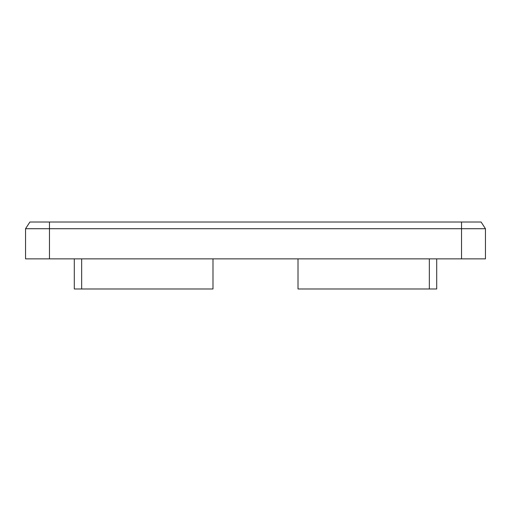 <?xml version="1.0" encoding="UTF-8"?>
<svg xmlns="http://www.w3.org/2000/svg" width="511" height="511" viewBox="0 0 511 511"><rect width="100%" height="100%" fill="white"/><g stroke="black" fill="none" stroke-linecap="round" stroke-linejoin="round"><path stroke-width="0.77" d="M436.701 258.866L436.701 288.983L298.009 288.983L298.009 258.866M429.342 258.866L429.342 288.983M212.991 258.866L212.991 288.983L74.299 288.983L74.299 258.866M81.658 258.866L81.658 288.983M49.465 222.017L481.107 222.017L485.45 228.717L485.45 258.866L25.55 258.866L25.55 228.717L29.893 222.017L49.465 222.017L49.465 228.717L25.55 228.717L26.17 227.759M485.009 228.034L485.45 228.717L49.465 228.717L49.465 258.866M461.535 258.866L461.535 222.017"/></g></svg>
